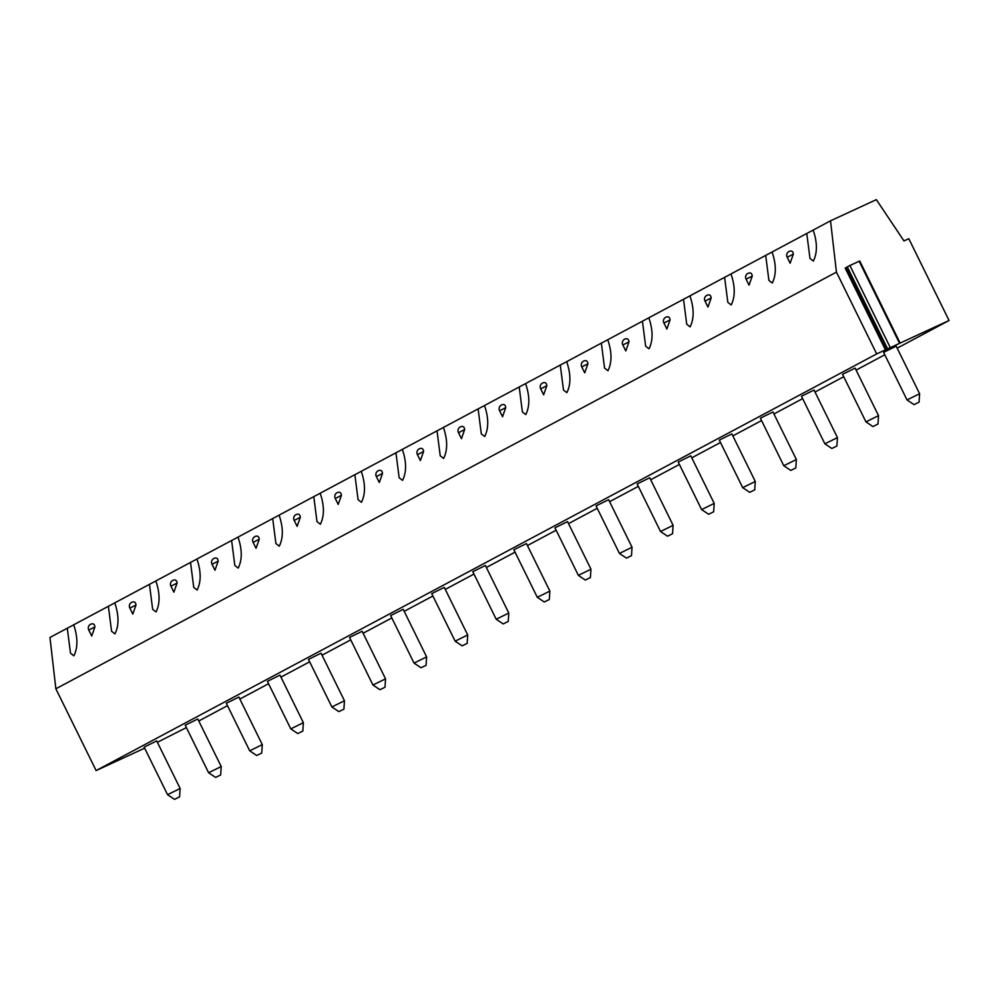 <?xml version="1.0" encoding="UTF-8"?>
<svg xmlns="http://www.w3.org/2000/svg" width="999" height="999" viewBox="0 0 999 999"><rect width="100%" height="100%" fill="white"/><g stroke="black" fill="none" stroke-linecap="round" stroke-linejoin="round"><path stroke-width="1.5" d="M186.401 727.584L157.392 742.269M144.655 748.164L96.116 770.579L55.869 688.786L49.95 637.474L67.295 628.221L70.479 653.171L73.876 655.819C77.972 647.577 77.91 637.237 73.689 624.8L108.379 606.293L111.563 631.243L114.96 633.89C119.056 625.649 118.993 615.309 114.773 602.872L149.463 584.353L152.647 609.315L156.044 611.95C160.14 603.721 160.077 593.381 155.856 580.943L190.534 562.425L193.731 587.387L197.128 590.022C201.224 581.793 201.161 571.453 196.94 559.015L231.618 540.496L234.815 565.459L238.199 568.094C242.307 559.865 242.245 549.525 238.024 537.087L272.702 518.568L275.899 543.531L279.283 546.166C283.379 537.937 283.329 527.597 279.108 515.147L313.786 496.64L316.983 521.603L320.367 524.238C324.463 515.996 324.4 505.669 320.192 493.219L354.87 474.712L358.067 499.662L361.451 502.31C365.547 494.068 365.484 483.728 361.263 471.291L395.954 452.784L399.15 477.734L402.535 480.382C406.63 472.14 406.568 461.8 402.347 449.363L437.038 430.856L440.222 455.806L443.618 458.454C447.714 450.212 447.652 439.872 443.431 427.435L478.121 408.916L481.306 433.878L484.702 436.513C488.798 428.284 488.736 417.944 484.515 405.507L519.205 386.988L522.39 411.95L525.786 414.585C529.882 406.356 529.82 396.016 525.599 383.579L560.277 365.06L563.473 390.022L566.87 392.657C570.966 384.428 570.904 374.088 566.683 361.65L601.361 343.132L604.557 368.094L607.954 370.729C612.05 362.5 611.987 352.16 607.767 339.722L642.444 321.203L645.641 346.166L649.025 348.801C653.121 340.559 653.071 330.232 648.851 317.782L683.528 299.275L686.725 324.238L690.109 326.873C694.205 318.631 694.143 308.291 689.934 295.854L724.612 277.347L727.809 302.297L731.193 304.945C735.289 296.703 735.227 286.363 731.006 273.926L765.696 255.419L768.893 280.369L772.277 283.017C776.373 274.775 776.31 264.435 772.09 251.998L806.78 233.479L809.977 258.441L813.361 261.076C817.457 252.847 817.394 242.507 813.174 230.07L830.519 220.816L876.36 199.638L903.983 240.934L908.803 238.699L949.05 320.492L876.685 353.908L836.438 272.128L830.519 220.816M96.116 770.579L876.685 353.908M198.789 720.978L227.485 705.656M239.872 699.05L268.569 683.728M280.956 677.122L309.653 661.8M322.028 655.194L350.736 639.872M363.112 633.254L391.82 617.944M404.195 611.326L432.892 596.003M445.279 589.398L473.976 574.075M486.363 567.469L515.059 552.147M527.447 545.541L556.143 530.219M568.531 523.613L597.227 508.291M609.615 501.685L638.311 486.363M650.699 479.757L679.395 464.435M691.77 457.817L720.479 442.507M732.854 435.889L761.563 420.567M773.938 413.961L802.634 398.638M815.022 392.033L843.718 376.71M856.106 370.105L884.802 354.782M897.189 348.176L949.05 320.492M883.615 352.372L896.215 346.178L919.617 393.743L907.03 399.937L883.615 352.372M842.544 374.313L855.132 368.119L878.533 415.671L865.946 421.878L842.544 374.313M801.46 396.241L814.048 390.047L837.449 437.612L824.862 443.806L801.46 396.241M760.376 418.169L772.964 411.975L796.365 459.54L783.778 465.734L760.376 418.169M719.292 440.097L731.88 433.903L755.281 481.468L742.694 487.662L719.292 440.097M678.209 462.025L690.796 455.831L714.198 503.396L701.61 509.59L678.209 462.025M637.125 483.953L649.712 477.759L673.114 525.324L660.526 531.518L637.125 483.953M596.041 505.881L608.628 499.687L632.03 547.252L619.442 553.446L596.041 505.881M554.957 527.809L567.544 521.615L590.958 569.18L578.371 575.374L554.957 527.809M513.873 549.75L526.461 543.556L549.875 591.108L537.287 597.302L513.873 549.75M472.802 571.678L485.389 565.484L508.791 613.049L496.203 619.243L472.802 571.678M431.718 593.606L444.305 587.412L467.707 634.977L455.119 641.171L431.718 593.606M390.634 615.534L403.221 609.34L426.623 656.905L414.036 663.099L390.634 615.534M349.55 637.462L362.137 631.268L385.539 678.833L372.952 685.027L349.55 637.462M308.466 659.39L321.054 653.196L344.455 700.761L331.868 706.955L308.466 659.39M267.382 681.318L279.97 675.124L303.371 722.689L290.784 728.883L267.382 681.318M226.298 703.246L238.886 697.052L262.287 744.617L249.7 750.811L226.298 703.246M185.215 725.187L197.802 718.993L221.216 766.545L208.616 772.739L185.215 725.187M144.131 747.115L156.718 740.921L180.132 788.486L167.545 794.68L144.131 747.115M55.869 688.786L836.438 272.128M793.331 254.146A4.208 2.435 -83.6 0 0 791.345 251.061A4.208 4.208 0 0 0 787.187 257.267L793.331 254.146L790.122 263.224L787.187 257.267M752.247 276.074A4.208 2.435 -83.6 0 0 750.261 272.989A4.208 4.208 0 0 0 746.103 279.196L752.247 276.074L749.038 285.152L746.103 279.196M711.163 298.002A4.208 2.435 -83.6 0 0 709.19 294.917A4.208 4.208 0 0 0 705.019 301.124L711.163 298.002L707.954 307.08L705.019 301.124M670.079 319.93A4.208 2.435 -83.6 0 0 668.106 316.845A4.208 4.208 0 0 0 663.935 323.052L670.079 319.93L666.87 329.008L663.935 323.052M628.995 341.858A4.208 2.435 -83.6 0 0 627.022 338.773A4.208 4.208 0 0 0 622.852 344.98L628.995 341.858L625.786 350.936L622.852 344.98M587.912 363.786A4.208 2.435 -83.6 0 0 585.938 360.701A4.208 4.208 0 0 0 581.78 366.908L587.912 363.786L584.702 372.864L581.78 366.908M546.828 385.714A4.208 2.435 -83.6 0 0 544.855 382.629A4.208 4.208 0 0 0 540.696 388.836L546.828 385.714L543.631 394.805L540.696 388.836M505.744 407.642A4.208 2.435 -83.6 0 0 503.771 404.57A4.208 4.208 0 0 0 499.612 410.764L505.744 407.642L502.547 416.733L499.612 410.764M464.66 429.582A4.208 2.435 -83.6 0 0 462.687 426.498A4.208 4.208 0 0 0 458.529 432.704L464.66 429.582L461.463 438.661L458.529 432.704M423.576 451.511A4.208 2.435 -83.6 0 0 421.603 448.426A4.208 4.208 0 0 0 417.445 454.632L423.576 451.511L420.379 460.589L417.445 454.632M382.505 473.439A4.208 2.435 -83.6 0 0 380.519 470.354A4.208 4.208 0 0 0 376.361 476.56L382.505 473.439L379.295 482.517L376.361 476.56M341.421 495.367A4.208 2.435 -83.6 0 0 339.448 492.282A4.208 4.208 0 0 0 335.277 498.489L341.421 495.367L338.211 504.445L335.277 498.489M300.337 517.295A4.208 2.435 -83.6 0 0 298.364 514.21A4.208 4.208 0 0 0 294.193 520.417L300.337 517.295L297.128 526.373L294.193 520.417M259.253 539.223A4.208 2.435 -83.6 0 0 257.28 536.138A4.208 4.208 0 0 0 253.109 542.345L259.253 539.223L256.044 548.301L253.109 542.345M218.169 561.151A4.208 2.435 -83.6 0 0 216.196 558.066A4.208 4.208 0 0 0 212.038 564.273L218.169 561.151L214.96 570.242L212.038 564.273M177.085 583.079A4.208 2.435 -83.6 0 0 175.112 580.007A4.208 4.208 0 0 0 170.954 586.201L177.085 583.079L173.876 592.17L170.954 586.201M136.001 605.019A4.208 2.435 -83.6 0 0 134.028 601.935A4.208 4.208 0 0 0 129.87 608.141L136.001 605.019L132.805 614.098L129.87 608.141M94.917 626.947A4.208 2.435 -83.6 0 0 92.944 623.863A4.208 4.208 0 0 0 88.786 630.069L94.917 626.947L91.721 636.026L88.786 630.069M73.701 624.837L67.295 628.221M813.211 230.07L806.78 233.479M772.127 251.998L765.696 255.419M731.043 273.926L724.612 277.347M689.947 295.891L683.528 299.275M648.863 317.819L642.444 321.203M607.779 339.76L601.361 343.132M566.695 361.688L560.277 365.06M525.611 383.616L519.205 386.988M484.527 405.544L478.121 408.916M443.444 427.472L437.038 430.856M402.372 449.4L395.954 452.784M361.288 471.328L354.87 474.712M320.204 493.256L313.786 496.64M279.121 515.197L272.702 518.568M238.037 537.125L231.618 540.496M196.953 559.053L190.534 562.425M155.869 580.981L149.463 584.353M114.785 602.909L108.379 606.293M899.974 342.782L859.739 260.989L849.899 265.509L845.179 268.094L885.426 349.875M914.023 404.632L919.055 402.147L914.023 404.632L907.03 399.937M877.971 424.076L872.939 426.561L877.971 424.076L878.533 415.671M831.855 448.489L836.887 446.004L831.855 448.489L824.862 443.806M790.771 470.417L795.803 467.944L790.771 470.417L783.778 465.734M749.687 492.345L754.732 489.872L749.687 492.345L742.694 487.662M708.616 514.273L713.648 511.8L708.616 514.273L701.61 509.59M667.532 536.201L672.564 533.728L667.532 536.201L660.539 531.518M626.448 558.129L631.48 555.656L626.448 558.129L619.455 553.446M585.364 580.069L590.397 577.584L585.364 580.069L578.371 575.387M544.28 601.997L549.313 599.512L544.28 601.997L537.287 597.302M503.196 623.925L508.229 621.44L503.196 623.925L496.203 619.243M462.112 645.854L467.145 643.381L462.112 645.854L455.119 641.171M421.029 667.782L426.061 665.309L421.029 667.782L414.036 663.099M379.945 689.71L384.99 687.237L379.945 689.71L372.952 685.027M338.861 711.638L343.906 709.165L338.861 711.638L331.868 706.955M297.789 733.566L302.822 731.093L297.789 733.566L290.784 728.883M256.706 755.506L261.738 753.021L256.706 755.506L249.713 750.823M215.622 777.434L220.654 774.949L215.622 777.434L208.629 772.751M174.538 799.362L179.57 796.877L174.538 799.362L167.545 794.68M899.4 343.032L859.152 261.238M890.146 347.302L849.899 265.509M887.499 348.639L847.252 266.845M886.45 349.363L846.203 267.57M919.055 402.147L919.617 393.756M872.939 426.561L865.946 421.878M836.887 446.004L837.449 437.612M795.803 467.944L796.365 459.54M754.732 489.872L755.281 481.468M713.648 511.8L714.198 503.396M672.564 533.728L673.114 525.324M631.48 555.656L632.042 547.252M590.397 577.584L590.958 569.193M549.313 599.512L549.875 591.121M508.229 621.44L508.791 613.049M467.145 643.381L467.707 634.977M426.061 665.309L426.623 656.905M384.99 687.237L385.539 678.833M343.906 709.165L344.455 700.761M302.822 731.093L303.371 722.689M261.738 753.021L262.287 744.63M220.654 774.949L221.216 766.558M179.57 796.877L180.132 788.486"/></g></svg>
